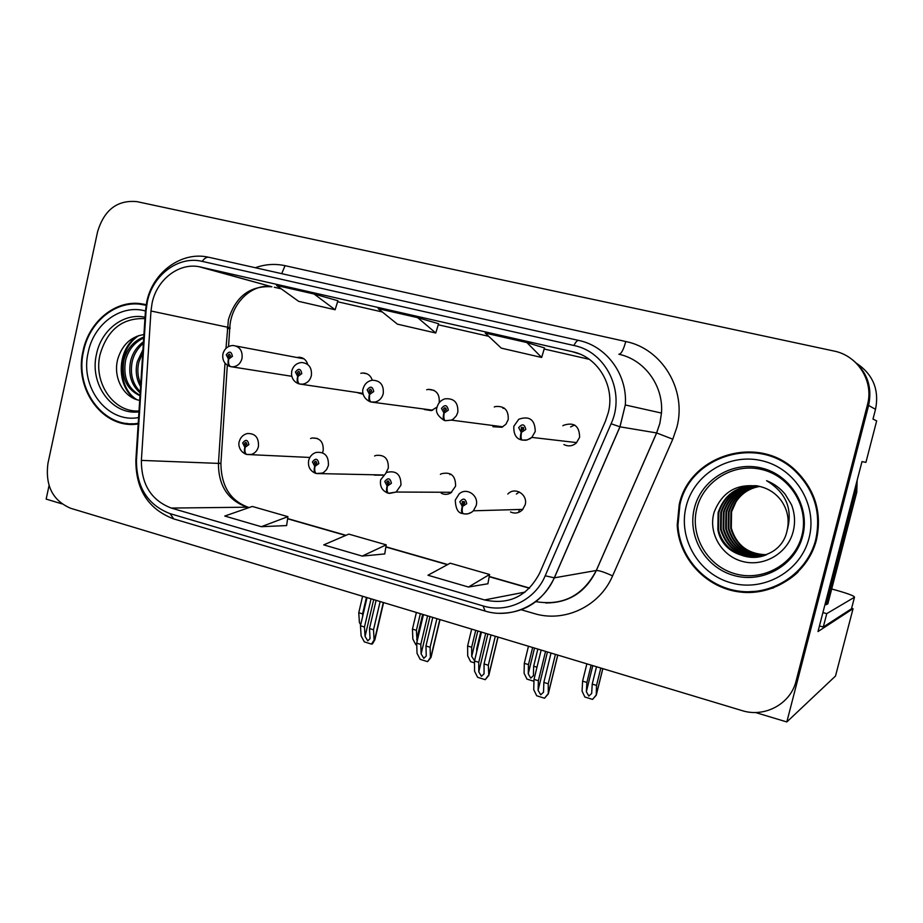 <?xml version="1.0" encoding="UTF-8"?>
<svg xmlns="http://www.w3.org/2000/svg" width="923" height="923" viewBox="0 0 923 923"><rect width="100%" height="100%" fill="white"/><g stroke="black" fill="none" stroke-linecap="round" stroke-linejoin="round"><path stroke-width="1.38" d="M322.519 452.731L323.177 450.736C323.696 442.025 320.004 437.779 312.112 437.998L310.566 438.517M374.323 475.137L383.068 475.16M386.068 472.68L388.295 468.157C388.664 458.708 384.533 454.474 375.903 455.431L374.6 455.985M441.275 493.251C444.528 494.832 447.724 494.705 450.886 492.859L455.593 486.156C455.674 475.668 450.932 471.538 441.356 473.764L440.386 474.341M492.917 426.703L501.893 427.268L505.919 424.234L508.215 419.607C508.677 410.135 504.443 405.774 495.489 406.535L494.267 406.985M424.315 409.489L431.364 410.62L436.902 407.135M439.083 402.889L439.186 402.497C439.844 394.006 436.221 389.633 428.318 389.368L426.691 389.748M357.986 392.852L363.143 394.213M510.523 511.988C514.907 513.903 518.876 513.2 522.43 509.877L525.199 504.766C528.037 494.982 515.622 486.675 508.411 493.47L507.812 494.024M518.818 511.596L519.603 511.977M563.907 444.528C568.314 446.72 572.456 446.213 576.321 442.982L579.621 437.317C579.425 425.884 574.06 421.88 563.526 425.295L562.857 425.768M49.057 485.579L46.15 499.101L61.772 503.808M851.606 608.303L853.048 608.695L817.997 631.551L861.99 461.592L865.912 462.388L876.665 420.9L872.996 419.088L875.523 409.339C879.377 389.944 873.146 374.657 856.856 363.5M796.099 680.955L867.447 404.805C874.058 381.326 857.802 355.574 833.838 351.005L136.916 201.629C117.302 199.806 104.184 209.867 97.573 231.788L47.961 463.288C45.089 485.544 52.646 500.543 70.656 508.285L741.873 710.548C764.59 717.956 790.676 703.984 796.099 680.955L797.76 679.628L868.612 405.451C872.489 386.945 867.135 371.75 852.564 359.866C867.135 371.75 872.489 386.945 868.612 405.451L786.823 721.948L835.511 676.028L853.048 608.695M755.383 712.487L786.823 721.948M372.304 380.207C370.631 375.442 367.435 373.03 362.716 373.007L360.824 373.319M307.486 363.593C305.836 359.532 302.986 357.409 298.937 357.224L296.86 357.489M574.637 425.007L570.599 426.922M519.314 491.982L516.361 494.036M504.108 408.012L503 408.416M450.828 474.11L449.882 474.676M146.215 304.648L139.638 303.529C114.164 300.667 88.781 322.323 83.058 350.971C73.655 389.368 103.434 429.691 138.092 423.957L138.185 423.945M126.301 423.334L131.343 424.338M679.213 504.662L677.217 525.072C678.74 558.346 706.014 587.974 739.819 592.001C773.566 596.316 807.948 573.448 816.417 540.036C822.231 513.13 815.321 489.963 795.684 470.534C758.118 433.683 689.343 455.224 679.213 504.662M747.815 591.781L760.887 591.032L773.612 587.87M142.615 304.163L143.826 304.117M152.099 303.079C156.737 279.934 178.358 262.847 198.872 266.655L572.422 351.709C597.954 356.878 615.329 386.056 608.292 412.65L605.419 421.223L539.678 573.079C527.471 596.235 509.092 605.188 484.529 599.938L171.286 508.065C151.28 500.335 141.311 484.448 141.381 460.392L150.98 310.993L152.099 303.079M147.288 301.925L146.042 310.82L136.466 460.023C136.373 487.044 147.576 504.916 170.051 513.638L483.087 605.926C507.131 613.483 534.994 600.25 545.193 575.779L611.107 423.749C625.806 392.24 606.273 351.744 573.921 345.502L202.218 261.382C178.554 255.486 152.641 274.962 147.288 301.925M544.501 347.948L526.895 342.571L485.244 333.076L501.304 348.144L541.663 357.466L544.501 347.936M314.062 294.01L276.565 285.461L298.648 301.348L335.118 309.759L337.91 300.736L314.062 294.01L335.118 309.759M417.669 317.65L378.188 308.651L397.421 324.158L435.76 333.007L438.575 323.731L417.669 317.65L435.76 333.007M261.301 526.698L287.918 516.661L252.291 506.45L224.774 516.049L261.301 526.698L286.615 525.568M468.48 587.04L489.582 574.487L450.205 563.192L427.96 575.237L468.48 587.04L487.898 583.763M362.197 556.084L386.218 544.847L348.779 534.117L323.742 544.882L362.197 556.084L384.729 553.938M526.895 342.571L541.663 357.466M386.218 544.847L384.718 554.019M287.918 516.661L286.603 525.649M489.582 574.487L487.886 583.844M759.398 452.697L746.326 452.039L733.404 453.804M146.18 304.809L142.43 304.521M551.019 653.046L543.843 682.42L543.52 692.227L540.693 694.8L538.086 690.3L538.374 680.724L534.013 679.386L533.725 689.689L536.713 695.769L544.547 698.226L548.297 693.923L548.227 683.77L555.415 654.361M463.704 513.799L463.392 513.753C462.158 512.969 461.881 510.534 462.55 506.462L466.726 503.693C465.55 498.339 463.242 497.716 459.816 501.812L462.25 506.381L462.331 501.616L464.661 503.127L462.988 504.235L462.55 506.462M463.727 504.189L462.861 504.212M464.581 503.37L464.557 502.112M518.784 511.711L519.418 509.484M462.25 506.381C461.246 510.338 461.327 512.715 462.481 513.5L462.804 513.557M463.611 504.223L462.988 504.235M541.155 650.069L534.013 679.386M545.539 651.384L538.374 680.724M543.843 682.42L548.227 683.77M544.547 698.226L547.858 694.084M596.512 666.752L592.231 684.105L591.666 693.508L588.816 696.08L586.359 691.731L586.878 682.466L582.598 681.162L582.067 691.131L584.859 697.015L592.531 699.392L596.246 695.238L596.523 685.42L600.815 668.044M513.857 426.207L518.807 419.215C529.548 415.627 535.028 419.723 535.236 431.514L531.821 437.398L530.056 438.748L525.972 440.236L522.199 440.098C520.999 439.267 520.768 436.671 521.495 432.333L525.798 429.437C524.576 424.038 522.21 423.449 518.68 427.672L521.183 432.252L521.38 427.314L523.664 428.907L521.945 430.06L521.495 432.333M523.295 429.599L523.537 427.811M521.183 432.252C520.111 436.487 520.134 439.025 521.264 439.867L521.449 439.902M586.866 663.845L582.598 681.162M591.147 665.137L586.878 682.466M592.231 684.105L596.523 685.42M592.531 699.392L595.9 695.4M491.036 634.966L484.056 663.949L484.044 673.859L481.414 676.305L478.772 671.84L478.749 662.31L474.503 660.995L474.56 671.252L477.618 677.297L485.221 679.674L488.821 675.382L488.313 665.264L495.305 636.247M388.895 493.332L388.548 493.274C387.152 492.455 386.76 490.044 387.395 486.029L391.433 483.283C390.291 478.045 388.064 477.433 384.764 481.483L387.106 485.948L387.706 483.814L386.76 482.025L387.452 481.068L389.425 482.741L387.822 483.837L387.395 486.029M388.445 483.825L387.706 483.814M450.412 493.147L450.643 492.294M387.106 485.948C386.16 489.836 386.345 492.19 387.66 493.032L388.029 493.09M481.448 632.07L474.503 660.995M485.706 633.363L478.749 662.31M484.056 663.949L488.313 665.264M485.221 679.674L488.29 675.532M432.749 617.395L425.964 645.996L426.241 656.011L423.795 658.318L421.119 653.888L420.796 644.404L416.677 643.135L417.046 653.346L420.173 659.334L427.58 661.653L431.018 657.395L430.395 657.499L430.106 647.277L436.902 618.652M308.72 460.3C309.816 456.412 312.205 453.804 315.885 452.478C324.608 451.474 328.784 455.812 328.403 465.492L326.627 469.53L324.111 472.068L322.289 473.084L316.404 473.534C314.847 472.68 314.374 470.28 314.962 466.334L318.85 463.611C317.754 458.477 315.62 457.889 312.436 461.881L314.685 466.253L315.262 464.154L314.351 462.4L315.216 461.362L316.924 463.092L315.366 464.177L314.962 466.334M315.897 464.177L315.262 464.154M314.685 466.253C313.797 470.072 314.074 472.414 315.528 473.291L315.943 473.361M423.438 614.591L416.677 643.135M427.568 615.837L420.796 644.404M425.964 645.996L430.106 647.277M427.58 661.653L430.395 657.499M376.099 600.331L369.488 628.551L370.054 638.658L367.781 640.827L365.07 636.443L364.47 627.005L360.466 625.771L361.124 635.935L364.32 641.866L371.519 644.116L372.431 643.919L374.842 639.916L374.103 639.974L373.515 629.798L380.138 601.542M239.265 441.517C240.488 437.283 243.164 434.618 247.295 433.533C255.244 433.279 258.959 437.617 258.44 446.547C257.39 450.562 255.071 453.181 251.506 454.404L246.822 454.485C245.114 453.62 244.549 451.232 245.114 447.332L248.864 444.644C247.802 439.602 245.737 439.036 242.668 442.971L244.837 447.263L245.391 445.186L244.526 443.478L245.483 442.405L246.995 444.148L245.495 445.221L245.114 447.332M244.837 447.263C243.995 451.012 244.364 453.343 245.945 454.243L246.406 454.335M367.042 597.596L360.466 625.771M371.058 598.808L364.47 627.005M369.488 628.551L373.515 629.798M371.519 644.116L374.103 639.974M537.844 649.065L533.667 666.198L533.402 675.705L530.737 678.151L528.244 673.825L528.464 664.606L524.31 663.337L524.091 673.259L526.964 679.109L533.956 681.266M437.098 407.101C438.287 402.913 440.882 400.167 444.886 398.84C453.989 398.009 458.304 402.474 457.831 412.223L456.377 415.765L453.308 419.042L451.382 420.115L445.255 420.715C443.871 419.838 443.513 417.265 444.194 412.996L448.336 410.135C447.17 404.839 444.886 404.274 441.494 408.428L443.894 412.916L444.505 410.735L443.548 408.947L444.494 407.851L446.282 409.627L444.632 410.77L444.194 412.996M446.178 409.916L446.317 409.039M443.894 412.916C442.878 417.081 443.028 419.596 444.332 420.473L444.54 420.53M528.464 646.238L524.31 663.337M532.629 647.496L528.464 664.606M533.667 666.198L536.978 667.214M474.56 660.764L471.722 656.415L471.653 647.242L467.615 646.008L467.696 655.884L470.638 661.676L474.514 662.876M363.131 388.675C364.516 383.933 367.562 381.118 372.246 380.218C380.253 380.449 383.922 384.926 383.253 393.648C382.053 398.055 379.399 400.847 375.315 402.001L371.115 402.024C369.558 401.136 369.096 398.574 369.731 394.363L373.734 391.548C372.604 386.345 370.4 385.802 367.135 389.898L369.454 394.294L370.031 392.148L369.108 390.394L370.227 389.264L371.75 391.052L370.146 392.183L369.731 394.363M369.454 394.294C368.485 398.378 368.739 400.882 370.215 401.793L370.446 401.851M471.665 629.128L467.615 646.008M475.714 630.34L471.653 647.242M480.779 631.874L476.718 648.788L476.73 651.73M476.718 648.788L477.387 648.996M291.783 370.919C293.283 365.889 296.537 363.085 301.556 362.508C308.824 363.224 312.089 367.642 311.363 375.742C310.036 380.507 307.151 383.322 302.732 384.164L299.629 384.014C297.91 383.091 297.356 380.564 297.956 376.411L301.809 373.619C300.713 368.531 298.602 368 295.441 372.038L297.679 376.342L298.244 374.23L297.344 372.511L298.544 371.369L299.894 373.146L298.36 374.253L297.956 376.411M297.679 376.342C296.768 380.345 297.125 382.837 298.74 383.783L299.006 383.853M416.388 612.468L412.454 629.14L412.823 638.97L415.823 644.716L416.746 645.004M412.454 629.14L416.388 630.34L420.334 613.657M417.104 641.335L416.388 630.34M222.951 353.774C224.543 348.559 227.912 345.802 233.046 345.49C239.772 346.46 242.761 350.786 242.011 358.459C240.615 363.431 237.626 366.223 233.069 366.835L230.669 366.639C228.8 365.693 228.154 363.177 228.719 359.082L232.434 356.336C231.385 351.328 229.331 350.821 226.285 354.801L228.443 359.024L228.996 356.947L228.131 355.263L229.366 354.132L230.588 355.874L229.1 356.97L228.719 359.082M228.443 359.024C227.589 362.958 228.039 365.427 229.792 366.408L230.081 366.489M362.601 596.258L358.759 612.722L359.405 622.506L360.674 624.883M358.759 612.722L362.589 613.887L366.431 597.412M362.727 616.079L362.589 613.887M831.692 588.989L833.492 589.474C847.522 593.351 854.513 595.935 854.49 597.239L826.766 613.622L823.293 627.005L819.439 625.967M822.901 612.595L826.766 613.622M854.49 597.239L851.479 608.788L823.293 627.005M856.152 484.16L855.286 492.167L826.143 604.75L825.035 604.38M855.286 492.167L856.763 492.19L857.167 480.225M826.143 604.75L827.85 603.815L856.763 492.19M139.015 410.966C113.621 412.754 93.188 382.849 100.019 354.732C107.287 329.811 122.263 317.766 144.946 318.62M143.93 334.553C131.008 336.641 122.344 344.648 117.925 358.574C112.479 377.184 123.544 397.651 139.696 400.386M138.231 423.299L137.977 423.334C103.699 428.976 74.278 389.079 83.578 351.098C89.231 322.773 114.325 301.348 139.511 304.152L146.111 305.271M140.584 386.656C136.258 378.961 135.162 370.631 137.296 361.654L142.95 349.69M140.746 384.095C137.654 376.953 137.054 369.558 138.923 361.897L142.765 352.655M140.181 392.921C131.17 385.018 128.009 374.265 130.708 360.674C132.727 352.828 136.985 346.517 143.469 341.729M140.25 391.767C132.404 383.737 129.774 373.457 132.358 360.916C134.135 353.924 137.804 348.052 143.365 343.321M139.996 395.771C126.359 389.252 121.04 377.219 124.017 359.67C127.212 348.479 133.8 340.933 143.769 337.045M140.031 395.298C127.536 388.283 122.759 376.492 125.69 359.924C128.562 349.575 134.562 342.26 143.711 338.003M136.489 424.142L131.354 423.715M136.742 399.613C116.967 387.614 116.817 349.563 138.819 335.58M135.243 399.071C116.529 386.899 116.102 350.74 136.789 336.295M801.879 535.571C794.807 563.918 763.379 581.709 735.539 573.898C707.572 566.491 689.735 535.998 696.83 508.504C703.499 480.918 733.739 462.492 761.983 469.565C790.33 476.222 809.367 507.338 801.879 535.571M787.065 530.713C789.603 519.776 787.619 509.681 781.123 500.451C775.839 493.459 768.974 488.855 760.506 486.652C737.95 482.671 722.501 491.151 714.171 512.08C707.849 532.883 721.544 556.131 742.634 561.484C763.69 567.126 786.996 553.719 792.88 532.617C795.476 523.226 795.003 513.915 791.496 504.708L785.231 494.313C780.223 488.175 774.016 483.629 766.586 480.698C786.269 492.674 793.088 509.346 787.065 530.713C779.843 566.364 723.99 564.945 717.852 529.64L718.14 512.542C724.509 494.301 737.442 485.383 756.941 485.798M679.905 504.835C689.942 455.777 758.291 434.56 795.384 471.272C814.651 490.482 821.412 513.338 815.678 539.84C807.313 572.86 773.393 595.473 740.038 591.285C706.626 587.386 679.582 558.207 677.944 525.337L679.905 504.835M759.087 453.389C768.905 454.797 778.066 458.143 786.569 463.415M766.321 554.838C747.849 554.492 735.966 545.608 730.693 528.198L730.958 511.815C735.481 497.705 745.034 489.236 759.606 486.398M766.586 554.735C748.276 554.25 736.508 545.389 731.304 528.129L731.57 511.78L736.035 501.766C741.677 493.32 749.58 488.198 759.71 486.433M765.259 555.254C746.119 555.438 733.773 546.508 728.212 528.475L728.478 511.953C733.277 497.22 743.327 488.625 758.648 486.156M765.536 555.161C746.557 555.196 734.316 546.289 728.835 528.406L729.101 511.919C733.831 497.347 743.753 488.775 758.879 486.213M764.186 555.646C744.376 556.396 731.547 547.431 725.686 528.764L725.963 512.103C731.039 496.701 741.63 487.979 757.748 485.959M764.452 555.554C744.815 556.154 732.101 547.201 726.32 528.694L726.586 512.069C731.604 496.828 742.057 488.152 757.956 486.006M763.079 556.004C742.623 557.365 729.297 548.377 723.124 529.052L723.39 512.253C728.789 496.113 739.981 487.298 756.964 485.798M763.356 555.911C743.061 557.123 729.862 548.135 723.77 528.983L724.036 512.207C729.355 496.274 740.384 487.482 757.137 485.833M761.948 556.315C740.846 558.334 727.036 549.347 720.505 529.341L720.782 512.392C726.447 495.663 738.123 486.767 755.822 485.706M762.225 556.246C741.296 558.092 727.601 549.093 721.163 529.271L721.44 512.357C727.036 495.778 738.596 486.894 756.11 485.729M761.083 556.534C742.461 560.838 722.363 548.32 718.521 529.56L718.798 512.507C724.67 495.316 736.716 486.375 754.933 485.66M798.06 572.087C790.826 578.917 782.519 583.971 773.151 587.247M875.523 409.339L867.447 404.805M200.96 267.07L271.904 286.776C250.029 285.449 235.527 296.456 228.396 319.796L225.973 348.386M255.325 267.728C265.132 264.209 275.042 263.517 285.045 265.674L625.759 341.522C623.498 349.886 621.179 354.12 618.825 354.236C644.473 359.555 663.706 385.768 661.468 413.066L659.864 423.334L656.599 432.933L672.786 439.198L612.584 575.894C599.627 606.526 564.276 622.956 533.956 613.472L520.987 609.676M625.759 341.522C662.068 348.652 687.012 389.818 676.859 427.268L672.786 439.198M136.466 460.023L135.877 459.839L145.407 311.42L146.042 310.82M173.789 518.934L170.051 513.638M483.087 605.926L485.083 611.061M545.193 575.779L554.354 577.833C542.632 601.542 524.16 613.357 498.939 613.299M619.991 426.818L554.354 577.833L596.281 570.495L656.599 432.933L619.921 426.807L625.298 404.966L619.991 426.818M611.107 423.749L619.921 426.807L554.273 577.844C542.678 604.865 511.504 619.414 484.863 610.991L173.455 518.83C148.199 509.046 135.669 489.421 135.877 459.954M573.921 345.502C575.79 341.787 577.44 340.114 578.894 340.483C606.78 346.229 627.744 374.98 625.298 404.966L661.468 413.066L659.887 423.345L656.645 432.945L596.339 570.483C599.408 570.506 604.83 572.306 612.584 575.894M578.606 340.414L209.233 257.367C206.844 256.79 204.514 258.128 202.218 261.382M535.882 601.658C562.949 606.03 583.082 595.635 596.281 570.495L596.339 570.483C585.782 592.128 568.914 602.961 545.712 602.961M285.045 265.674L281.711 273.658M484.529 599.938L525.095 592.093M572.422 351.709L579.598 353.971M589.301 359.324L544.178 349.009M488.694 336.307L438.263 324.769M382.307 311.974L337.599 301.74M281.307 288.864L274.304 287.261M150.98 310.993L229.781 327.688L228.546 346.552M141.381 460.392L218.451 463.392C218.393 485.36 227.681 499.874 246.303 506.912L248.852 507.65M225.004 363.143L218.451 463.392L220.897 463.461C221.22 486.029 230.265 500.612 248.045 507.189L249.21 507.523M171.286 508.065L248.045 507.189M287.607 518.784L345.652 535.455M385.86 547.004L447.436 564.691M489.19 576.69L529.421 588.251M218.474 463.058L220.897 463.461L227.323 365.243M227.254 328.657C230.058 328.507 230.9 328.184 229.781 327.688C231.038 302.802 252.521 283.026 271.904 286.776L198.872 266.655M455.351 499.943L459.146 493.932C466.45 486.917 479.095 495.443 476.21 505.527L473.372 510.8L471.734 512.196L467.857 513.857L464.361 513.926M557.723 655.065L548.204 693.946M547.454 651.961L538.086 690.3M602.788 668.644L596.2 695.261M592.797 665.633L586.359 691.731M380.703 479.752L386.518 472.449C396.221 470.142 401.032 474.376 400.951 485.14L396.152 492.04L389.414 493.436M497.924 637.043L488.671 675.405M487.875 634.009L478.772 671.84M439.81 619.529L430.81 657.395M429.968 616.564L421.119 653.888M383.322 602.5L374.553 639.881M373.688 599.604L365.07 636.443M534.509 648.061L528.244 673.825M477.826 630.986L471.722 656.415M422.653 614.36L416.711 639.477M138.958 411.866C111.971 415.558 89.173 384.037 96.511 354.097C101.288 329.88 123.913 312.436 145.038 317.258M138.6 417.531C107.23 423.634 79.62 387.21 88.204 352.286C93.742 323.961 120.844 303.955 145.315 310.947M802.664 536.09C795.372 565.326 762.963 583.648 734.258 575.583C705.449 567.933 687.081 536.517 694.384 508.181C701.261 479.741 732.4 460.75 761.521 468.03C790.746 474.872 810.382 506.969 802.664 536.09M686.147 506.45C693.923 474.226 729.17 452.605 762.26 460.808C795.453 468.526 817.847 505.008 809.044 538.132C800.737 571.395 763.852 592.151 731.316 582.921C698.642 574.187 677.886 538.559 686.147 506.45M302.133 357.824L298.937 357.224M366.893 373.769L362.716 373.007M434.064 390.383L428.318 389.368M317.339 438.413L312.112 437.998M677.932 525.014L677.217 525.072M146.769 301.786L145.442 310.913M146.78 301.717C152.653 272.516 181.162 251.264 207.906 257.09M287.641 518.564L345.987 535.317M385.895 546.785L447.724 564.541M489.225 576.46L529.606 588.066M145.061 304.694L139.638 303.529M522.88 509.381L473.372 510.8C470.488 513.511 467.165 514.492 463.392 513.753M464.188 501.593L462.331 501.616M455.27 500.266C455.674 508.677 458.073 513.096 462.481 513.5M557.804 655.088L548.297 693.923M576.702 442.613L531.821 437.398L527.298 439.913L522.199 440.098M523.399 427.591L521.38 427.314M513.823 426.334C513.546 434.087 516.026 438.61 521.264 439.867M602.834 668.656L596.246 695.238M451.693 492.294L396.152 492.04L388.548 493.274M388.791 481.091L387.452 481.068M380.622 480.064C379.745 486.317 382.087 490.632 387.66 493.032M498.062 637.078L488.821 675.382M383.23 474.976L316.404 473.534M316.185 461.408L315.216 461.362M308.651 460.589C307.797 466.703 310.093 470.938 315.528 473.291M440.017 619.587L431.018 657.395M309.851 457.45L246.822 454.485M246.21 442.463L245.483 442.405M239.207 441.805C238.399 443.305 238.376 450.943 245.945 454.243M383.587 602.581L374.842 639.916M502.839 426.807L451.382 420.115L445.255 420.715M445.74 408.035L444.494 407.851M437.075 407.216C435.218 411.704 437.64 416.123 444.332 420.473M432.749 410.193L371.115 402.024M371.069 389.391L370.227 389.264M363.097 388.791C362.439 389.541 361.516 397.871 370.215 401.793M362.97 393.371L299.629 384.014M299.156 371.473L298.544 371.369M291.76 371.023L291.506 374.369C292.072 379.053 294.483 382.191 298.74 383.783M291.818 376.307L230.669 366.639M303.967 358.828L236.276 346.09M222.928 353.878C222.062 359.958 224.358 364.135 229.792 366.408M795.384 471.272L796.618 471.399M731.304 528.129L730.693 528.198M728.835 528.406L728.212 528.475M726.32 528.694L725.686 528.764M723.77 528.983L723.124 529.052M721.163 529.271L720.505 529.341M718.521 529.56L717.852 529.64"/></g></svg>
